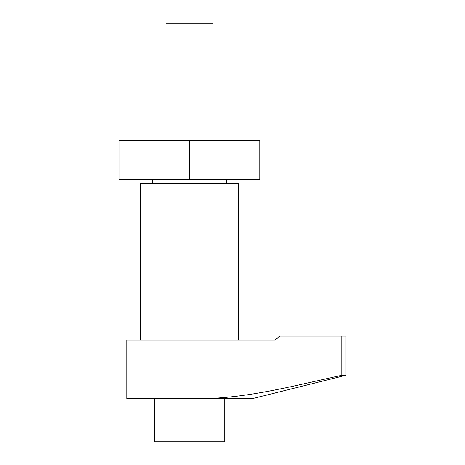<?xml version="1.0" encoding="UTF-8"?>
<svg xmlns="http://www.w3.org/2000/svg" width="465" height="465" viewBox="0 0 465 465"><rect width="100%" height="100%" fill="white"/><g stroke="black" fill="none" stroke-linecap="round" stroke-linejoin="round"><path stroke-width="0.7" d="M154.275 398.726L154.275 441.75L224.676 441.75L224.676 398.726L228.588 398.726L200.961 398.726C248.787 398.104 295.38 385.456 341.915 375.261L341.915 336.149L279.756 336.149L274.815 340.06L126.899 340.06L126.899 398.726L200.961 398.726L200.961 340.06M238.365 340.06L238.365 183.611L140.587 183.611L140.587 340.06M200.961 398.726L252.053 398.726L345.925 375.261L345.925 336.149L341.915 336.149M345.925 375.261L341.915 375.261M212.947 140.587L212.947 23.25L166.011 23.25L166.011 140.587M152.322 179.699L152.322 183.611M226.635 179.699L226.635 183.611M189.476 179.699L259.877 179.699L259.877 140.587L119.075 140.587L119.075 179.699L189.476 179.699L189.476 140.587"/></g></svg>

